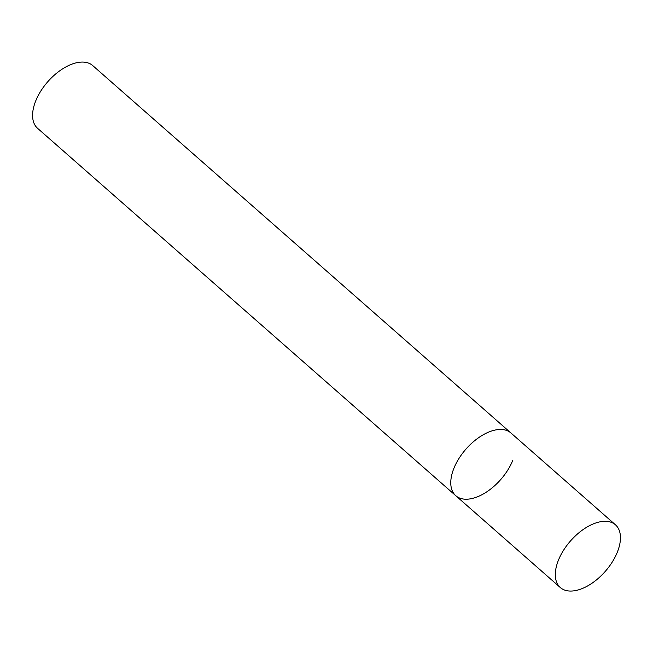 <?xml version="1.0" encoding="UTF-8"?>
<svg xmlns="http://www.w3.org/2000/svg" width="653" height="653" viewBox="0 0 653 653"><rect width="100%" height="100%" fill="white"/><g stroke="black" fill="none" stroke-linecap="round" stroke-linejoin="round"><path stroke-width="0.98" d="M512.85 460.169A41.759 23.1 -48.7 0 1 485.375 492.746A41.759 23.1 -48.7 0 1 455.778 495.709L37.596 128.331A41.759 23.1 -48.7 0 1 35.646 101.109A41.759 23.1 -48.7 0 1 63.121 68.541A41.759 23.1 -48.7 0 1 92.718 65.578L510.899 432.955A41.759 23.1 131.3 0 0 497.121 429.698A41.759 23.1 131.3 0 0 458.912 458.553A41.759 23.1 131.3 0 0 455.778 495.709A41.759 23.1 -48.7 0 1 453.827 468.487A41.759 23.1 -48.7 0 1 481.302 435.918A41.759 23.1 -48.7 0 1 510.899 432.955L615.444 524.8A41.759 23.1 131.3 0 0 601.666 521.543A41.759 23.1 131.3 0 0 563.457 550.397A41.759 23.1 131.3 0 0 560.323 587.553A41.759 23.1 131.3 0 0 574.101 590.81A41.759 23.1 131.3 0 0 612.31 561.955A41.759 23.1 131.3 0 0 615.444 524.8M455.778 495.709L560.323 587.553"/></g></svg>
